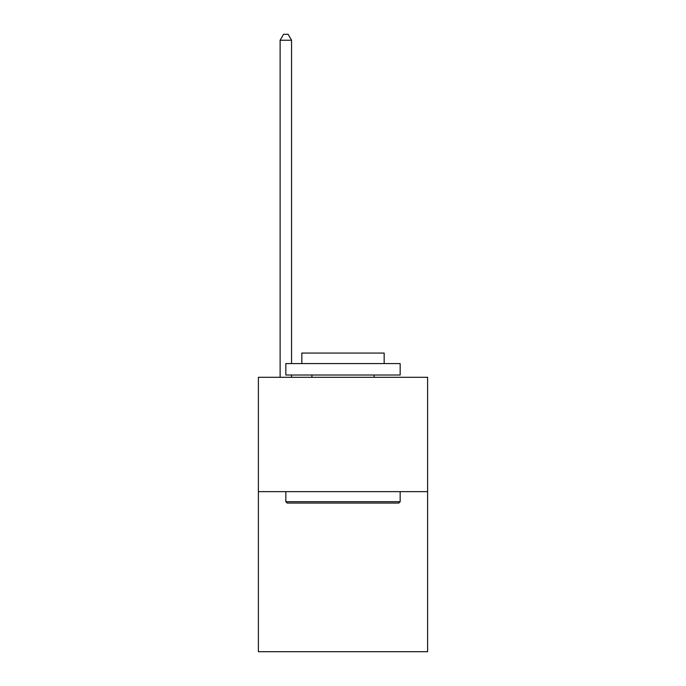 <?xml version="1.0" encoding="UTF-8"?>
<svg xmlns="http://www.w3.org/2000/svg" width="686" height="686" viewBox="0 0 686 686"><rect width="100%" height="100%" fill="white"/><g stroke="black" fill="none" stroke-linecap="round" stroke-linejoin="round"><path stroke-width="1.03" d="M427.61 491.63L427.61 651.7L258.39 651.7L258.39 377.3L427.61 377.3L427.61 491.63L258.39 491.63M287.202 503.07L285.83 501.698L400.17 501.698L398.798 503.07L287.202 503.07M400.17 363.58L400.17 375.01L285.83 375.01L285.83 363.58L400.17 363.58M301.84 363.58L301.84 353.058L384.16 353.058L384.16 363.58M400.17 491.63L400.17 501.698M285.83 491.63L285.83 501.698M374.102 375.01L374.102 377.3M311.898 375.01L311.898 377.3M291.55 363.58L291.55 40.242L280.12 40.242L280.12 377.3M291.55 375.01L291.55 377.3M280.12 40.242L283.55 34.3L288.12 34.3L291.55 40.242"/></g></svg>
